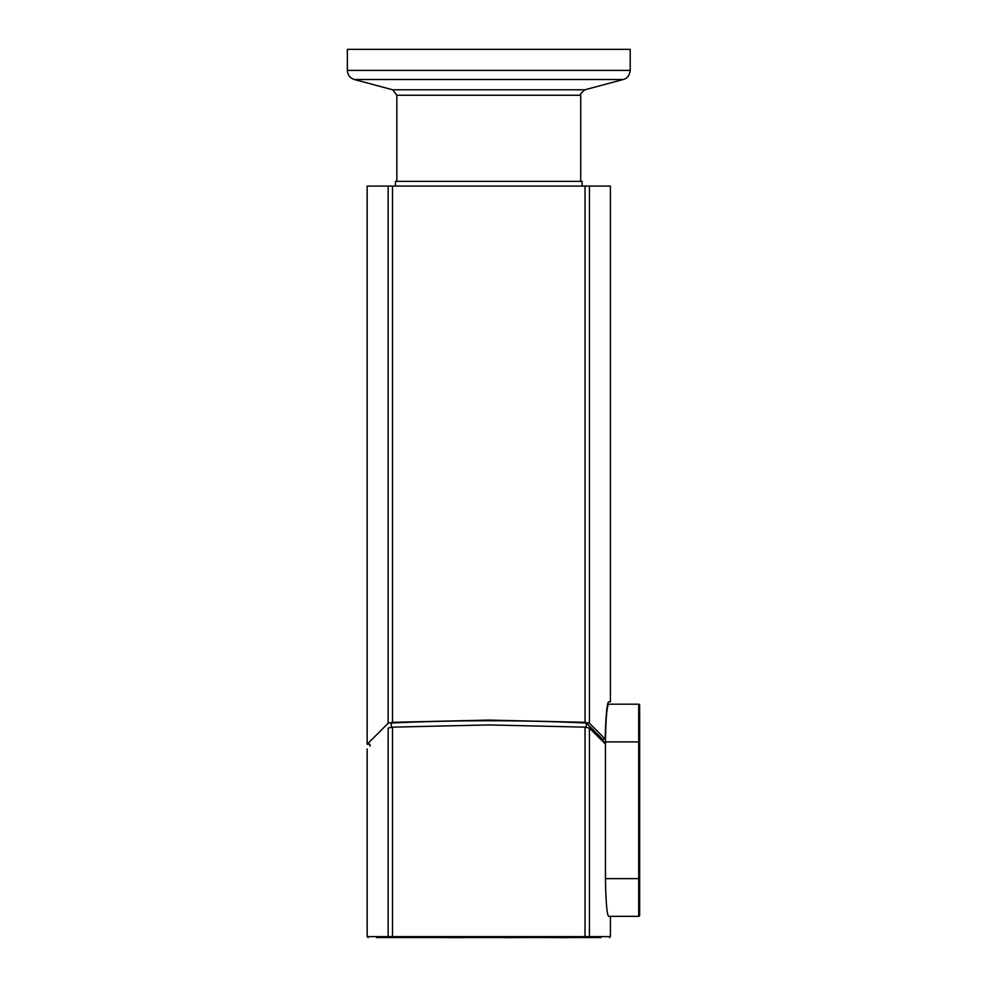 <?xml version="1.0" encoding="UTF-8"?>
<svg xmlns="http://www.w3.org/2000/svg" width="987" height="987" viewBox="0 0 987 987"><rect width="100%" height="100%" fill="white"/><g stroke="black" fill="none" stroke-linecap="round" stroke-linejoin="round"><path stroke-width="1.48" d="M603.082 741.681A32.842 3.208 -90 0 1 603.094 739.781L586.266 723.015C521.284 719.992 456.29 719.992 391.296 723.015C362.797 751.428 362.797 751.428 391.296 723.015L391.296 727.234M602.378 739.066L605.216 739.066C605.771 716.167 606.894 703.756 608.572 701.831L610.422 701.831L610.422 186.074L367.152 186.074L367.152 744.26L388.15 723.261L392.518 722.324L488.787 720.091L585.044 722.324L589.424 723.261L605.216 739.066M380.92 730.491L367.152 744.26L369.977 744.26L369.977 746.16M639.65 717.389L639.65 741.903L639.65 717.389M639.65 878.627L639.65 705.137L639.65 741.903L638.7 741.903L638.7 878.627L639.65 878.627L639.65 915.393A0.938 0.938 0 0 1 638.7 916.343L608.572 916.343L638.7 916.343L638.7 878.627L605.45 878.627L605.45 741.903L638.7 741.903L638.7 704.187L608.572 704.187C606.894 706.421 605.845 718.992 605.45 741.903L603.316 741.903M639.65 705.137A0.938 0.938 0 0 0 638.7 704.187A0.938 0.938 0 0 1 639.65 705.137A0.938 0.938 0 0 0 638.7 704.187L610.422 704.187M608.572 916.343C606.894 914.11 605.845 901.538 605.45 878.627M376.578 937.551L600.984 937.551M605.45 744.038L589.424 728.085L585.044 727.148L488.787 724.927L392.518 727.148L388.15 728.085C360.07 756.017 360.07 756.017 388.15 728.085L388.15 936.614L367.152 936.614L368.089 937.551M586.266 723.015L586.266 727.234M442.583 937.551L461.756 937.65M549.13 937.551L568.302 937.65M504.653 937.65L523.517 937.551M580.714 937.551L579.924 937.551M392.666 89.78L396.848 95.245L580.714 95.245C579.616 94.925 581.01 93.099 584.909 89.78L392.666 89.78L354.345 79.515C349.966 78.047 347.634 75.012 347.35 70.398L347.35 49.35L630.224 49.35L630.224 70.398L347.35 70.398M396.848 181.361L396.848 95.245M582.133 186.074L582.133 181.361L395.442 181.361L395.442 186.074M589.424 723.261L589.424 186.074M388.15 186.074L388.15 723.261M392.518 722.324L392.518 186.074M585.044 186.074L585.044 722.324M609.472 937.551L610.422 936.614L589.424 936.614A0.938 0.925 90 0 1 588.499 937.551M589.424 728.085L589.424 936.614L585.044 936.614L584.859 937.551M585.044 727.148L585.044 936.614L392.518 936.614L392.715 937.551M389.075 937.551A0.938 0.925 -90 0 1 388.15 936.614L392.518 936.614L392.518 727.148M354.345 79.515L623.229 79.515L624.907 78.886C624.5 79.096 629.324 77.677 630.224 70.398M610.422 936.614L610.422 916.343M367.152 936.614L367.152 748.973M584.909 89.78L623.229 79.515M580.714 181.361L580.714 95.245"/></g></svg>
